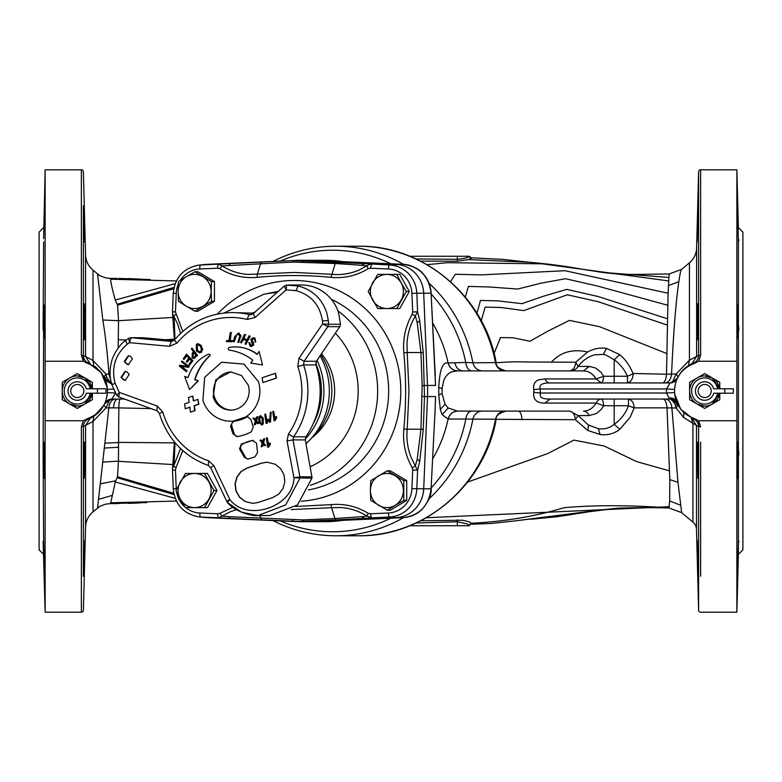 <?xml version="1.0" encoding="UTF-8"?>
<svg xmlns="http://www.w3.org/2000/svg" width="782" height="782" viewBox="0 0 782 782"><rect width="100%" height="100%" fill="white"/><g stroke="black" fill="none" stroke-linecap="round" stroke-linejoin="round"><path stroke-width="1.17" d="M253.407 440.393A31.172 30.107 -90 0 0 242.606 444.068A4.018 3.881 -90 0 0 241.149 449.63L239.908 449.63L239.556 448.829L241.345 444.068L252.791 440.344M197.905 399.397L198.882 404.255L194.386 405.77L195.05 410.618L190.769 412.065L194.728 410.618L194.063 405.77L198.569 404.255L197.905 399.397L193.408 400.922L192.743 396.063L188.452 397.51L189.107 402.368L184.611 403.883L185.266 408.732L189.772 407.217L190.427 412.065M190.104 407.217L185.266 408.732M208.657 460.852L208.374 465.486C184.474 456.668 168.326 439.914 159.929 415.222L159.372 413.385L162.783 412.026A73.528 71.025 -90 0 0 163.301 413.756A73.528 71.025 90 0 0 208.657 460.852L213.848 465.564L229.752 499.395C247.122 522.532 293.582 506.853 293.954 477.773L287.004 440.911L288.48 433.961A73.528 71.025 90 0 0 298.382 368.244A73.528 71.025 -90 0 0 297.815 366.533L303.572 364.911A78.425 75.746 90 0 1 304.169 366.729A78.425 75.746 -90 0 1 293.621 436.815L292.976 439.904L299.917 476.825L293.954 477.773L311.94 478.183A4.018 3.881 90 0 0 311.92 476.825L305.293 439.904L292.976 439.904L287.004 440.911M275.479 373.268L276.486 378.117L262.84 382.603L276.144 378.117L275.479 373.268L262.185 377.745L262.84 382.603M247.806 416.669A4.018 3.881 -90 0 0 246.516 417.148L245.216 417.148L247.151 416.611L250.846 419.387L253.241 426.982L251.364 431.781A46.05 44.476 90 0 1 237.19 436.552L236.623 436.6M237.19 436.552L232.928 433.824L230.534 426.229L233.153 421.117L245.216 417.148M257.493 423.678L258.734 423.365L256.594 420.794L257.737 416.777L256.271 420.794L258.412 423.365L257.493 423.678L255.978 421.811L255.225 424.44L254.199 424.782L255.274 421.019L252.987 418.272L253.915 417.959L255.577 419.963L256.388 417.129L257.415 416.777M254.199 424.782L255.558 424.44L256.3 421.811M255.9 419.963L253.915 417.959M244.737 501.389L252.733 503.364L258.138 502.484L272.908 497.508L278.861 494.048L283.035 488.496L284.824 481.712L283.944 474.703L280.543 468.545L275.117 464.176L267.112 462.201L261.706 463.081L246.926 468.066L240.993 471.517L236.819 477.069L235.04 483.853L235.91 490.861L239.321 497.02L244.737 501.389L252.84 503.364M275 418.302L273.612 411.322L274.638 418.302L276.3 416.474L276.447 417.539L274.101 420.804L272.732 411.615L273.612 411.322M274.101 420.804L274.971 420.628L276.799 417.539L276.3 416.474M269.438 422.251L270.484 422.016L271.149 412.153L270.132 422.016L269.438 422.251L270.445 412.388L271.149 412.153M266.994 420.999L265.616 414.02L266.652 420.999L268.314 419.162L268.451 420.227L266.115 423.492L264.746 414.313L265.616 414.02M266.115 423.492L266.965 423.316L268.793 420.227L268.314 419.162M261.569 424.988L263.241 424.02L263.29 418.087L260.504 415.721M260.191 415.721L262.957 418.087L262.908 424.02L261.892 424.909L259.155 422.681L258.627 419.807L259.038 416.816L260.817 415.653M253.26 440.374L252.322 440.374L256.506 443.12L257.542 452.69L254.893 456.903L247.611 459.142L244.248 457.167L245.44 457.167A4.018 3.881 90 0 0 248.197 459.102M239.908 449.63L244.248 457.167M264.404 445.672L265.733 445.359L263.573 442.788L264.707 438.77L263.182 442.788L265.323 445.359L264.404 445.672L262.889 443.795L262.146 446.424L261.12 446.776L262.185 443.013L259.907 440.266L260.826 439.953L262.498 441.947L263.299 439.113L264.326 438.77M261.12 446.776L262.547 446.424L263.29 443.795M262.879 441.947L260.826 439.953M268.695 444.762L267.239 437.793L268.275 444.762L269.937 442.935L270.083 444L267.737 447.265L266.369 438.086L267.239 437.793M267.737 447.265L268.676 447.089L270.504 444L269.937 442.935M248.236 385.086L241.53 375.546L230.69 371.9L215.754 379.778L213.144 396.914A19.1 18.455 -90 0 0 230.69 410.1A19.1 18.455 -90 0 0 248.236 385.086M231.335 371.909A19.1 18.455 -90 0 0 214.444 396.914A19.1 18.455 -90 0 0 231.335 410.091M125.482 380.433A4.526 4.369 90 0 1 121.718 377.325L125.491 371.421M120.995 377.325L125.1 371.401L127.055 371.89L129.196 374.519L125.091 380.453L120.995 377.325M286.554 285.137L298.157 285.948C312.477 289.78 321.998 298.724 326.739 312.78L328.332 320.522L322.428 320.943C319.975 305.215 311.295 295.137 296.388 290.718L286.095 289.887L286.554 285.137L284.179 286.144L286.554 285.137L289.76 285M289.751 285L301.637 285A40.214 38.846 90 0 1 338.577 312.78L340.473 324.266A4.018 3.881 90 0 1 339.769 326.671L327.873 326.671L322.624 323.904L322.428 320.943M328.332 320.522L328.567 324.266L327.844 326.661L328.577 324.266L322.624 323.904L298.939 358.322L304.081 361.264L316.397 361.264L315.918 364.911A78.425 75.746 90 0 1 316.514 366.729C323.758 391.831 320.239 415.193 305.958 436.815L305.293 439.904M229.322 347.433A1.369 1.32 -90 0 0 229.361 350.14C238.002 351.411 245.812 354.754 252.801 360.16L250.699 363.043L262.508 364.989L259.116 351.48L257.014 354.373A37.184 35.923 -90 0 0 235.402 346.895A37.184 35.923 -90 0 0 229.322 347.433M128.707 364.695A4.526 4.369 90 0 1 124.944 361.587L128.717 355.683M124.211 361.587L128.336 355.663L130.291 356.152L132.432 358.791L128.307 364.715L124.211 361.587M315.703 363.288A67.36 65.072 90 0 1 313.553 423.199M317.023 360.336A69.373 67.008 90 0 1 305.224 439.083M320.082 355.81A69.373 67.008 90 0 1 305.967 443.648M320.815 354.725A63.342 61.182 90 0 1 331.842 391A63.342 61.182 90 0 1 311.344 438.301M90.184 393.209A13.069 13.069 0 0 1 67.975 400.159A13.069 13.069 0 0 1 81.318 378.566A13.069 13.069 0 0 1 90.184 388.791M92.384 393.209L92.384 399.71L84.847 404.059L92.227 393.209A15.083 15.083 0 0 1 66.538 401.567A15.083 15.083 0 0 1 82.1 376.699A15.083 15.083 0 0 1 92.227 388.791L84.847 377.941L92.384 382.29L92.384 388.791M81.885 395.663A6.539 6.539 0 0 1 72.638 395.575A6.539 6.539 0 0 1 72.726 386.337A6.539 6.539 0 0 1 81.973 386.425A6.539 6.539 0 0 1 81.885 395.663M738.384 227.621L742.9 232.146L742.9 549.854L738.384 554.379L738.384 543.422L737.475 576.295L738.384 540.362L738.384 457.196L737.719 478.359L737.573 453.335L738.081 442.162L738.384 449.806L738.384 332.194L737.895 338.459L737.573 305.029L738.384 324.804L738.384 241.638L737.475 205.705L738.384 227.621L736.869 169.802L700.623 169.802A2.014 2.014 0 0 0 698.609 171.766L698.609 355.536L700.623 355.214L698.639 361.245L736.869 361.245L736.869 169.802M736.869 361.245L736.869 420.755L698.639 420.755L693.908 418.36C683.224 414.323 676.88 406.689 674.866 395.457L674.534 391C675.101 377.686 681.552 368.566 693.908 363.64L698.639 361.245M738.384 554.379L736.869 612.198L736.869 420.755M736.869 612.198L700.623 612.198A2.014 2.014 0 0 1 698.609 610.234L696.498 529.522A10.058 10.058 0 0 0 692.911 522.083L681.66 512.64L677.974 482.328L671.904 407.95L676.098 407.979L683.605 417.432L696.498 425.535L696.498 529.522M43.645 241.892L43.118 328.665L43.616 332.194L43.118 453.325L43.616 540.362L43.118 541.476L45.131 612.198L45.131 169.802L43.616 238.578M43.616 332.194L44.105 338.459L44.427 305.029L43.616 324.804M43.616 457.196L44.281 478.359L44.427 453.335L43.919 442.162L43.616 449.806M43.118 541.476L44.525 576.295L43.616 540.362M83.391 339.838L83.391 361.245L81.377 355.214L85.57 356.504L85.57 255.04L83.391 171.766A2.014 2.014 0 0 0 81.377 169.802L45.131 169.802M113.41 389.094L107.427 389.416A30.166 30.166 0 0 1 107.466 391L107.134 386.543C105.12 375.311 98.776 367.677 88.092 363.64L83.361 361.245L45.131 361.245M107.31 394.128L107.134 395.487C104.974 406.777 98.737 414.626 88.434 419.035L90.174 418.282L85.57 425.496L85.57 526.96L83.391 610.234A2.014 2.014 0 0 1 81.377 612.198L45.131 612.198M530.929 519.228L557.136 516.755L600.381 510.001L514.302 520.988L618.259 508.124C636.343 507.577 653.234 507.528 668.933 507.968L669.666 500.949L669.803 479.591L667.026 407.852L634.202 407.881L630.087 417.373L619.803 429.318C614.398 433.59 607.966 435.349 600.488 434.597L587.888 430.511L575.347 419.699L496.179 419.318M420.648 520.783L462.279 520.216C467.372 521.164 470.383 522.181 471.321 523.256L470.217 524.136M505.055 411.107C500.04 411.498 496.873 414.196 495.524 419.201L448.106 419.005L442.113 414.675L440.374 409.748L438.77 394.783L438.761 387.559C439.592 369.886 442.7 361.704 448.106 362.995C449.503 367.872 452.651 370.502 457.548 370.893L457.675 370.893C452.768 370.521 449.611 367.892 448.213 362.995L465.73 362.467C466.512 367.657 468.526 370.473 471.781 370.893M419.719 320.698L417.588 311.803L412.691 311.969L412.192 314.286L415.33 315.957C410.452 324.237 407.686 333.24 407.031 342.956L407.187 352.535L420.951 352.535L417.226 322.849L419.719 320.698L423.277 352.721L420.951 352.535L422.163 385.643L427.5 385.438A130.702 126.254 90 0 1 427.617 391A130.702 126.254 90 0 1 427.5 396.562L435.554 396.562L434.968 413.531M364.608 518.358L371.587 517.811L370.414 513.794L368.175 513.285L366.993 516.081C358.958 511.066 350.248 508.222 340.854 507.557L331.607 507.714L334.94 518.515L361.616 516.716L364.608 518.358L335.722 519.932L334.94 518.515L302.829 519.903L303.983 521.311L306.74 521.584A130.702 126.254 90 0 1 301.363 521.702A130.702 126.254 90 0 1 295.987 521.584L206.888 517.655A30.166 29.139 90 0 1 205.285 517.537L199.068 516.912A29.53 28.523 90 0 0 200.642 517.019L218.589 517.811A4.018 1.036 92.5 0 1 217.748 513.794L199.801 513.002A4.018 1.036 92.5 0 0 200.642 517.019L206.888 517.655M84.192 303.641L84.554 339.838L83.948 308.949L84.192 303.641L84.554 308.949M83.948 205.705L84.827 241.892L84.192 211.003M84.417 549.521L84.348 552.102M84.27 554.751L84.192 558.094M84.133 560.86L83.938 572.141M83.918 574.702L83.918 575.66M84.427 563.118L84.593 556.52M84.857 542.874L84.857 540.479M84.026 215.637L84.339 229.595M84.358 230.475L84.417 232.274M84.485 234.58L84.671 239.703M84.749 241.149L84.847 241.726M84.749 232.322L84.612 226.428M84.466 220.553L84.407 218.354M84.329 215.402L84.202 211.394M84.681 313.523L84.564 309.164M84.075 452.006L84.026 454.528M84.006 455.466L83.938 461.312M83.928 462.964L84.085 477.675M84.827 447.46L84.192 478.359L84.554 442.162M693.908 418.36L693.566 419.035C696.772 420.511 698.453 422.994 698.609 426.464L698.609 420.755L700.623 426.786L698.609 426.464L696.498 425.535L691.884 418.302M697.173 540.108L698.052 576.295L697.173 540.108M697.446 442.162L697.808 478.359L697.544 442.534M662.579 382.955C664.739 382.496 666.049 379.583 666.508 374.226L671.562 374.06C673.439 332.673 675.863 301.901 678.825 281.755C679.871 274.228 680.799 270.113 681.621 269.389L689.441 262.83A20.107 20.107 0 0 0 696.615 247.953L698.609 171.766L698.609 205.705M697.173 321.744L697.133 327.599M697.133 330.688L697.163 333.934M697.29 338.616L697.808 303.641L697.446 339.838M697.994 306.251L697.945 304.853M698.052 211.003L698.033 205.764M698.003 206.194L697.964 206.878M697.955 207.142L697.808 211.16M697.407 225.47L697.309 229.781M697.29 230.475L697.173 236.545M697.163 448.321L697.143 450.657M697.808 447.46L697.622 443.374M697.534 561.73L697.632 565.015M738.384 238.578L738.882 240.514L738.355 241.892M738.384 324.804L738.882 328.665L738.384 332.194M738.384 449.806L738.882 453.325L738.384 457.196M738.384 540.362L738.882 541.476L738.384 543.422L738.882 541.486M273.006 261.423L273.856 260.993A20.107 4.682 63.2 0 0 273.397 261.413M43.616 227.621L39.1 232.146L39.1 549.854L43.616 554.379M84.827 540.108L83.948 576.295L84.827 540.108M83.391 303.641L83.391 241.892L84.827 241.892M697.173 241.892L698.052 205.705L697.173 241.892M496.179 362.721L502.357 362.369C515.768 361.499 518.965 361.89 526.188 361.978L575.708 362.232L578.123 366.426A10.058 9.863 90 0 1 569.922 370.893C573.411 369.925 575.347 367.041 575.708 362.232L587.624 351.998C593.821 348.645 600.117 347.433 606.519 348.381L619.794 354.676L614.202 359.759L605.903 354.979L603.381 354.402L594.809 354.823C588.279 356.533 582.717 360.404 578.123 366.426L589.139 366.426L583.45 370.893C588.651 371.039 592.883 373.728 596.158 378.938L601.329 382.955A10.058 2.532 90 0 0 603.714 376.25L627.477 376.25L633.127 373.806C632.912 378.781 631.035 381.831 627.477 382.955L627.477 376.25C624.388 369.485 619.97 363.982 614.202 359.759L614.202 382.955M688.571 365.507L689.441 360.189L696.615 356.416L691.972 363.65L693.566 362.965C696.772 361.499 698.453 359.026 698.609 355.536L698.609 339.838M115.345 393.004L107.427 392.584M416.092 523.002L457.362 521.75L467.401 523.95L469.425 525.729L409.817 525.729M335.722 519.932L298.646 521.428L228.794 518.358L218.589 517.811L222.02 516.081L219.977 513.285L217.748 513.794M77.31 406.083L69.764 404.059C64.926 401.049 62.413 396.699 62.228 391C62.413 385.301 64.926 380.951 69.764 377.941L77.31 373.581L84.847 377.941L77.31 375.917M697.153 377.941L704.69 373.581L712.236 377.941L719.616 388.791A15.083 15.083 0 0 0 694.133 380.238A15.083 15.083 0 0 0 693.927 401.567A15.083 15.083 0 0 0 719.616 393.209L712.236 404.059L704.69 408.419L697.153 404.059C692.314 401.049 689.802 396.699 689.616 391C689.802 385.301 692.314 380.951 697.153 377.941L689.616 382.29L689.616 399.71L697.153 404.059L704.69 406.083M86.284 393.209A9.247 9.247 0 0 1 68.054 391A9.247 9.247 0 0 1 77.31 381.753C81.915 382.036 84.906 384.382 86.284 388.791L97.418 388.791L97.418 393.209L86.284 393.209M97.418 388.791L105.961 388.791L105.961 393.209L97.418 393.209M717.573 393.209A13.069 13.069 0 0 1 695.364 400.159A13.069 13.069 0 0 1 708.707 378.566A13.069 13.069 0 0 1 717.573 388.791M709.274 395.663A6.539 6.539 0 0 1 700.027 395.575A6.539 6.539 0 0 1 700.115 386.337A6.539 6.539 0 0 1 709.362 386.425A6.539 6.539 0 0 1 709.274 395.663M713.673 393.209A9.247 9.247 0 0 1 695.442 391A9.247 9.247 0 0 1 704.69 381.753C709.294 382.036 712.294 384.382 713.673 388.791L733.35 388.791L733.35 393.209L713.673 393.209M704.69 375.917L712.236 377.941L719.772 382.29L719.772 388.791M719.772 393.209L719.772 399.71L712.236 404.059M84.847 404.059L77.31 408.419L62.228 399.71L62.228 382.29L69.764 377.941M195.001 271.735L211.511 281.598L211.12 291.471C210.905 285.01 208.159 280.073 202.861 276.662A17.096 16.51 90 0 0 186.351 276.662L195.001 271.735L197.934 271.735L214.444 281.598L211.511 281.598M186.351 276.662C181.053 280.073 178.306 285.01 178.1 291.471C178.306 297.922 181.053 302.859 186.351 306.27C191.854 309.31 197.357 309.31 202.861 306.27C208.159 302.859 210.905 297.922 211.12 291.471L211.511 301.334L195.001 311.207L186.351 306.27L178.492 301.334L178.1 291.471L178.492 281.598L186.351 276.662M211.511 301.334L214.444 301.334L197.934 311.207L195.001 311.207M214.444 301.334L214.444 281.598M175.94 490.529L185.471 473.442L194.61 473.442C188.374 473.657 183.604 476.502 180.31 481.986A17.096 16.51 90 0 0 180.31 499.082L175.94 490.529M180.31 499.082C183.604 504.566 188.374 507.41 194.61 507.626C200.837 507.41 205.607 504.566 208.902 499.082C211.844 493.383 211.844 487.685 208.902 481.986C205.607 476.502 200.837 473.657 194.61 473.442L204.532 473.442L214.063 490.529L204.532 507.626L185.471 507.626L180.31 499.082M214.063 490.529L217.005 490.529L207.465 507.626L204.532 507.626M217.005 490.529L207.465 473.442L204.532 473.442M194.61 473.442L188.403 473.442M387.286 510.265L370.776 500.402L370.375 490.529C370.58 496.99 373.337 501.927 378.635 505.338A17.096 16.51 90 0 0 395.145 505.338L387.286 510.265L390.218 510.265L406.728 500.402L403.795 500.402L395.145 505.338C400.443 501.927 403.189 496.99 403.395 490.529C403.189 484.078 400.443 479.141 395.145 475.73C389.641 472.69 384.138 472.69 378.635 475.73C373.337 479.141 370.58 484.078 370.375 490.529L370.776 480.666L387.286 470.793L403.795 480.666L403.795 500.402M406.728 500.402L406.728 480.666L403.795 480.666M406.728 480.666L390.218 470.793L387.286 470.793M406.347 291.471L396.816 308.558L386.885 308.558C393.121 308.343 397.891 305.498 401.186 300.014A17.096 16.51 90 0 0 401.186 282.918L406.347 291.471L409.279 291.471L399.749 274.374L396.816 274.374L401.186 282.918C397.891 277.434 393.121 274.59 386.885 274.374C380.648 274.59 375.888 277.434 372.594 282.918C369.651 288.617 369.651 294.315 372.594 300.014C375.888 305.498 380.648 308.343 386.885 308.558L377.755 308.558L368.214 291.471L377.755 274.374L396.816 274.374L386.885 274.374M386.885 308.558L399.749 308.558L409.279 291.471M176.302 489.767A25.513 24.643 90 0 1 176.233 488.603L175.461 470.031L172.49 470.187L173.252 488.77C175.08 504.713 183.682 514.087 199.068 516.912M175.461 470.031L175.96 467.714L173.692 466.043L180.534 448.526M174.396 441.918L172.578 468.496L173.692 466.043L174.357 459.151L174.982 442.622M236.35 509.62L230.25 511.78L222.02 516.081L229.957 516.716L228.794 518.358M175.96 314.286L173.692 315.957L172.685 314.032L172.49 311.813L175.461 311.969L182.773 331.421M180.534 333.474L177.817 324.501L173.692 315.957L174.357 322.849L173.682 320.698M368.175 513.285C356.68 506.316 344.266 503.442 330.952 504.644L331.607 507.714L291.227 509.541M370.414 513.794L388.361 513.002A4.018 1.036 87.5 0 0 389.534 517.019L371.587 517.811L366.993 516.081L361.616 516.716M180.271 280.435A25.513 24.643 90 0 1 199.801 268.998L217.748 268.206A4.018 1.036 -92.5 0 1 218.589 264.189L222.02 265.919C229.986 270.934 238.666 273.778 248.05 274.443L294.452 272.449L331.607 274.287C340.932 275.205 349.965 273.847 358.713 270.22L369.124 264.599L371.587 264.189L370.414 268.206L368.175 268.715L366.993 265.919L361.616 265.284L364.608 263.642L389.534 264.981A29.53 28.523 90 0 1 416.816 293.221L423.707 293.191A30.166 29.139 90 0 0 395.839 264.345L306.74 260.416A130.702 126.254 90 0 0 301.363 260.298L324.784 260.298A130.702 126.254 90 0 1 342.985 261.657M217.748 268.206L219.977 268.715L222.02 265.919L292.478 262.097L293.25 260.689L364.608 263.642M412.691 470.031L417.588 470.197L415.33 466.043L412.192 467.714L412.691 470.031L411.928 488.603L416.816 488.779A29.53 28.523 90 0 1 389.534 517.019L395.839 517.655A30.166 29.139 90 0 0 423.707 488.809L427.5 396.562L424.489 396.552L423.277 429.279L419.758 461.126L417.588 470.197L416.816 488.779L431.078 488.809L435.281 406.337M412.192 314.286C405.467 326.192 402.681 339.036 403.844 352.829L407.187 352.535L408.966 391L407.187 429.465C406.298 439.132 407.618 448.467 411.146 457.499L415.33 466.043L417.226 459.151L419.719 461.302M435.281 375.663L431.078 293.191C428.819 276.154 419.533 266.535 403.209 264.345L389.534 264.981A4.018 1.036 -87.5 0 0 388.361 268.998A25.513 24.643 90 0 1 411.928 293.397L416.816 293.221L417.588 311.803L415.33 315.957L417.226 322.849M174.982 339.378L174.357 322.849M302.829 519.903L229.957 516.716M422.163 385.643L420.951 429.465L417.226 459.151M423.277 352.721L424.489 396.552L422.163 396.357M292.478 262.097L334.94 263.485L361.616 265.284M219.977 268.715C231.482 275.684 243.886 278.558 257.21 277.356L257.298 274.287L260.621 263.485L261.765 262.068L295.987 260.416L206.888 264.345A30.166 29.139 90 0 0 205.285 264.463L199.068 265.088A29.53 28.523 90 0 1 200.642 264.981L206.888 264.345M295.987 260.416A130.702 126.254 90 0 1 301.363 260.298M427.5 385.438L423.707 293.191L431.078 293.191L435.554 385.438L427.5 385.438M315.654 521.545L403.209 517.655C419.494 515.504 428.79 505.886 431.078 488.809L435.291 406.2M107.466 391C106.899 404.314 100.448 413.434 88.092 418.36L83.361 420.755L45.131 420.755M93.703 416.317L93.019 421.488L83.391 426.464L81.377 426.786L83.361 420.755M420.403 261.09L457.392 261.208L468.467 259.604L471.409 258.265L469.425 256.271L409.817 256.271M415.985 258.95L457.362 259.282C464.4 258.617 468.408 257.62 469.405 256.271M469.425 256.271L470.129 257.796L471.409 258.265M469.425 525.582L470.207 524.106M471.429 523.735L469.699 524.644M696.615 247.953L696.615 356.416L698.609 355.536M689.441 262.83L689.441 360.189L676.098 374.021L672.647 381.724L670.037 382.955L666.538 388.986L674.573 389.416M687.554 366.181L682.911 370.13M680.545 372.926L678.737 375.634M670.203 382.955L670.037 382.955A8.045 8.045 0 0 0 677.339 378.302L678.033 376.885L676.098 374.021L671.562 374.06C670.839 379.505 668.688 382.476 665.101 382.955M677.232 403.473L676.538 401.801C675.218 399.025 672.716 397.764 669.021 398.018L666.538 393.014L674.573 392.584A30.166 30.166 0 0 1 674.534 391M674.68 393.962L675.492 398.556M669.021 398.018L671.728 399.563L675.159 404.411L676.098 407.979L678.033 405.115L675.159 404.411M671.728 399.563L677.349 403.717A8.045 8.045 0 0 0 670.037 399.045L550.127 399.045C545.034 399.182 541.818 398.351 540.479 396.542L540.245 393.014L533.793 392.339L533.793 389.661C533.031 384.871 534.614 381.596 538.534 379.847L544.966 378.938A10.058 6.461 -90 0 0 550.127 382.955A10.058 6.461 -90 0 0 550.137 382.955L670.037 382.955M691.308 418.028L692.911 423.697L692.911 522.083M88.092 418.36L88.434 419.035C85.228 420.501 83.547 422.974 83.391 426.464L83.391 442.162M85.57 526.96C85.854 520.841 88.327 515.807 93.019 511.858L93.019 421.488L106.02 407.901L109.402 400.276L111.963 399.045L115.462 393.014M94.788 415.584L103.967 405.096L106.02 407.901L108.845 407.881C109.558 402.456 111.67 399.514 115.169 399.045M103.967 405.096L104.739 403.551M111.797 399.045L111.963 399.045A8.045 8.045 0 0 0 104.661 403.698M107.32 388.038L106.508 383.444M111.631 384.05L105.472 380.218L104.661 378.302A8.045 8.045 0 0 0 111.327 382.936L104.661 378.302L103.967 376.904L106.02 374.099L93.019 360.512L85.57 356.504L90.184 363.718M104.768 378.527L104.289 377.53M111.963 382.955L110.301 382.437L106.948 377.628L106.02 374.099L108.884 374.119L110.702 380.003M103.967 376.904L99.627 370.717M96.948 368.107L94.798 366.426M93.703 365.683L93.019 360.512L93.019 270.142C88.327 266.193 85.854 261.159 85.57 255.04M83.391 205.705L83.391 355.536C83.547 359.006 85.228 361.489 88.434 362.965L101.191 372.584L107.31 387.921M315.654 260.455L303.983 260.689L302.829 262.097M434.968 368.469L435.291 375.8M544.966 378.938L596.158 378.938L603.714 376.25L600.801 372.124L595.327 367.892L589.139 366.426M533.793 389.661L540.245 388.986C538.847 384.891 542.141 382.877 550.137 382.955L550.127 382.955M614.202 399.045L614.202 405.75L603.714 405.75C603.352 401.782 602.551 399.543 601.329 399.045A10.058 6.461 -90 0 0 596.158 403.062L544.966 403.062C536.716 403.219 532.992 399.641 533.793 392.339M544.966 403.062L550.127 399.045M603.714 405.75L596.158 403.062C592.883 408.272 588.651 410.961 583.45 411.107A10.058 6.852 -90 0 1 589.139 415.574L596.265 413.61L600.801 409.876L603.714 405.75M634.202 407.881C633.889 403.004 631.983 400.061 628.474 399.045L628.474 405.75L634.202 407.881M665.433 399.045C669.03 399.524 671.181 402.495 671.904 407.95L667.026 407.852C666.567 402.447 665.218 399.514 662.999 399.045M120.164 399.045C119.421 399.514 118.972 402.466 118.825 407.881L151.024 408.605M146.791 502.582L110.565 503.598L115.247 481.976L117.544 476.639L118.444 461.312L118.825 407.881L108.845 407.881L97.574 507.772L100.311 506.071L105.648 504.146L110.565 503.598L110.37 503.061M110.086 374.148L108.884 374.119C107.584 354.617 105.56 336.583 102.823 320.014L97.574 274.228L99.392 275.303L93.019 270.142M619.794 354.676C625.483 359.525 629.891 365.79 633 373.473L666.508 374.226L668.092 293.23L669.109 274.062M589.139 415.574L578.113 415.574L569.902 411.107C573.196 412.104 575.005 414.968 575.347 419.699L578.113 415.574L588.475 425.056L598.396 428.692C604.525 429.513 609.794 428.047 614.202 424.284L619.803 429.318M614.202 424.284C620.781 419.768 625.532 413.59 628.474 405.75L614.202 405.75L614.202 424.284M569.902 411.107L457.548 411.107L448.203 407.999L445.056 404.235L442.074 393.717L442.055 388.527L443.824 380.287C445.926 375.555 448.77 372.691 452.367 371.704L457.548 370.893M110.37 278.939L110.565 278.402L105.648 277.854L100.311 275.929L97.574 274.228M97.574 507.772L100.311 506.071M118.17 348.068L118.522 320.688L102.823 320.014M116.938 278.382L110.565 278.402L110.673 279.203C110.604 281.725 112.129 288.666 115.247 300.024L117.583 305.185L118.512 320.688L173.105 317.433M124.436 399.045L111.963 399.045M431.273 487.831A140.76 135.96 90 0 0 465.73 419.533C466.512 414.343 468.526 411.528 471.781 411.107M448.213 419.005C449.611 414.108 452.758 411.479 457.675 411.107M432.817 458.643A130.702 126.254 90 0 0 448.106 419.005C449.503 414.128 452.651 411.498 457.548 411.107M431.273 294.169A140.76 135.96 90 0 1 465.73 362.467L472.885 362.799C474.224 367.804 477.401 370.502 482.406 370.893M429.005 283.143A144.778 139.851 90 0 1 472.885 362.799L495.612 362.604M583.45 370.893L457.675 370.893M738.228 230.025L738.208 229.048M737.973 219.498L737.934 218.334M737.758 569.892L737.788 568.944M737.817 567.918L737.866 566.217M43.772 230.025L43.792 229.048M44.027 219.498L44.066 218.334M44.242 569.892L44.212 568.944M44.183 567.918L44.134 566.217M273.006 520.577L273.856 521.008A20.107 4.682 116.8 0 1 273.397 520.587M118.483 278.392L150.212 279.585M693.566 419.035L680.809 409.416L674.69 394.079M674.69 387.872L674.866 386.513C677.026 375.223 683.263 367.374 693.566 362.965L693.908 363.64M316.397 361.264L339.769 326.671M226.731 501.477L229.752 499.395L227.503 502.591L241.491 512.181L257.913 515.553L269.722 515.553L297.492 504.937L311.94 478.183M130.447 337.726L128.58 338.362L130.467 337.726L142.686 337.716A4.018 3.881 90 0 1 143.018 337.726L130.614 337.716M173.966 340.522L143.018 337.726M253.769 313.171L232.137 312.575C208.999 313.044 189.752 322.204 174.406 340.062L176.879 343.181L169.499 346.309L129.48 342.653L127.134 344.324C115.365 354.49 111.298 367.325 114.944 382.828L119.294 392.408L116.821 395.428L118.844 397.021L119.294 392.408L157.26 406.053L157.006 410.755L159.372 413.385M193.868 357.472L193.154 357.032L193.31 353.845L194.425 352.662M262.009 424.118L260.435 422.671L259.907 420.002L260.035 417.314L260.807 416.493M199.693 351.792L197.553 350.385L197.24 345.106L198.159 344.745M196.028 355.448L194.073 352.662L192.959 353.845L192.802 357.032L193.701 357.491L196.028 355.448M262.381 423.326L261.999 418.077L260.386 416.523L259.722 417.314L260.103 422.671L261.677 424.118L262.381 423.326M201.463 349.456L200.251 346.084L197.973 344.735L196.869 345.106L197.201 350.385L199.527 351.802L200.612 351.421L201.463 349.456M267.219 462.201L261.911 463.081L247.141 468.066L241.208 471.517L237.034 477.069L235.245 483.853L236.125 490.861L239.527 497.02L244.942 501.389M181.463 361.822L181.903 360.961L188.951 366.543L188.511 367.403L180.779 366.132L186.781 370.815L186.351 371.675L179.303 366.093L179.743 365.223L187.475 366.475L181.463 361.822M183.262 358.743L186.517 354.138L192.743 360.785L189.655 365.145L188.941 364.392L191.463 360.834L189.518 358.762L187.084 362.222L186.37 361.47L188.814 358.009L186.654 355.693L183.965 359.495L183.262 358.743M191.336 348.782L192.01 348.058L197.269 355.546L193.809 358.547L192.157 357.765L192.216 353.151L193.467 351.812L191.336 348.782M254.082 338.929L251.843 339.554L253.251 342.878L253.348 345.126L251.354 346.514L250.084 346.191L248.842 342.575L249.722 342.907L250.523 345.302L252.478 344.774L250.924 339.192L253.192 337.697L254.531 338.039L255.743 342.037L254.854 341.724L255.206 340.375L253.163 338.694M248.979 335.82L249.898 336.113L245.919 344.305L245.001 344.012L246.653 340.61L243.104 339.486L241.452 342.897L240.533 342.604L244.512 334.413L245.431 334.696L243.554 338.567L247.102 339.681L248.979 335.82L249.898 336.113M238.442 334.061L236.819 334.618L234.209 341.763L233.261 341.617L234.883 336.465L238.539 333.054L240.739 336.055L238.803 342.457L237.845 342.311L239.8 335.898L238.139 334.041M230.27 332.575L231.237 332.575L229.888 340.649L232.254 340.649L232.078 341.685L226.399 341.685L226.565 340.639L228.921 340.649L230.27 332.575M262.234 424.909L261.716 424.997M196.341 344.266L197.954 343.699L201.042 345.546L202.44 349.534L201.16 352.252L199.527 352.829L196.37 350.893L196.341 344.266M208.52 354.168C198.325 358.83 191.492 366.65 188.022 377.618L184.679 376.562L189.606 389.544L198.051 380.785L194.708 379.729A52.286 50.498 -90 0 1 209.537 355.839L209.811 354.784L209.058 354.099M169.499 346.309L171.336 341.392L131.083 337.726L129.48 342.653L128.756 338.303M284.296 286.114L286.095 289.887L255.079 317.482L253.153 313.826L249.673 314.706A5.024 1.261 103.8 0 0 247.278 319.467L255.079 317.482M299.936 478.183L299.907 476.825L299.936 478.183L285.694 504.928L257.923 515.553C252.606 516.384 235.695 512.19 227.347 502.552L210.622 467.548L208.374 465.486M327.844 326.661L304.081 361.264L303.572 364.911L315.918 364.911M187.817 366.475L179.743 365.223M186.781 370.815L186.351 371.675M187.123 370.815L181.141 366.132M188.951 366.543L188.511 367.403M189.283 366.543L181.903 360.961M186.859 355.927L183.965 359.495M189.723 358.977L187.084 362.222M192.743 360.785L189.655 365.145M193.086 360.785L186.517 354.138M193.985 358.537L197.269 355.546M197.611 355.546L192.01 348.058M255.743 342.037L254.912 338.039L253.378 337.707M250.866 345.302L249.634 343.093M250.074 342.907L248.842 342.575M251.521 346.514L253.348 345.126M253.691 345.126L253.251 342.878M253.612 342.878L251.745 340.405M252.107 340.405L251.843 339.554M252.205 339.554L253.358 338.704M247.151 339.584L243.554 338.567M243.916 338.567L245.431 334.696M245.802 334.696L244.512 334.413M243.456 339.486L241.452 342.897M250.269 336.113L245.919 344.305M238.803 342.457L240.739 336.055M241.1 336.055L238.921 333.054M236.819 334.618L234.209 341.763M237.19 334.618L238.813 334.061M228.921 340.649L226.565 340.639M232.254 340.649L232.078 341.685M232.606 340.649L229.888 340.649M230.231 340.649L231.237 332.575M231.609 332.575L230.641 332.575M199.693 352.829L201.16 352.252M201.502 352.252L202.44 349.534M202.782 349.534L201.042 345.546M201.404 345.546L198.139 343.699M208.843 354.168L210.133 354.784L209.859 355.839C202.861 362.281 197.914 370.248 195.021 379.729A1608.682 121.552 16.4 0 0 198.364 380.785L189.606 389.544M188.051 377.52A1608.682 121.552 16.4 0 1 185.021 376.562L184.679 376.562M192.743 396.063L193.711 400.814M262.508 364.989L259.116 351.48M235.568 346.895L240.592 347.237C247.474 348.449 253.055 350.825 257.346 354.373M162.783 412.026L157.26 406.053M298.939 358.322L297.815 366.533M210.798 467.587L213.848 465.564M246.516 417.148A30.166 29.139 -90 0 1 235.108 420.99A4.018 3.881 -90 0 0 231.834 426.229L230.534 426.229M231.834 426.229L234.219 433.824A4.018 3.881 -90 0 0 237.269 436.542M241.149 449.63L245.44 457.167M233.153 421.117A30.234 29.198 90 0 1 202.919 400.355L204.669 377.286L221.648 362.252L243.935 364.06L258.451 381.645A30.234 29.198 90 0 1 245.812 416.855M700.623 355.214L700.623 169.802M700.623 576.295L700.623 442.162M700.623 478.359L700.623 540.108M81.377 355.214L81.377 169.802M471.321 523.256C504.194 521.623 535.132 516.433 564.125 507.684C595.063 504.977 630.018 505.055 668.991 507.919M421.029 520.587L423.609 520.646M467.616 482.064L547.703 453.57L573.949 440.11L604.144 446.004L636.646 461.605L669.587 470.911M426.258 517.762L669.255 506.697M342.985 520.343A130.702 126.254 90 0 1 324.784 521.702L301.363 521.702M83.391 478.359L83.391 540.108M83.391 576.295L83.391 426.464M698.609 426.464L698.609 610.234M698.609 303.641L698.609 241.892M276.936 292.566A98.6 95.238 -90 0 0 263.778 294.306L223.945 313.035M254.922 312.145A82.54 79.725 -90 0 0 252.381 313.005M263.778 294.306L272.635 292.478A100.467 97.046 90 0 1 278.118 291.51M312.194 437.509A58.161 56.177 -90 0 0 321.529 353.66M301.168 501.262A110.506 106.743 -90 0 0 400.755 387.325A110.506 106.743 -90 0 0 294.081 280.494A110.506 106.743 -90 0 0 217.464 314.051M308.479 489.933A100.467 97.046 -90 0 0 387.911 403.404A100.467 97.046 -90 0 0 331.392 299.359M724.806 393.209L724.806 388.791M176.233 488.603L173.252 488.77M199.801 513.002A25.513 24.643 90 0 1 185.676 507.626M185.226 507.254A25.513 24.643 90 0 1 176.566 491.849M175.96 467.714L182.773 450.579M232.84 507.313L219.977 513.285M330.952 504.644L295.664 506.472M175.461 311.969L176.233 293.397L173.252 293.23L172.49 311.813M199.801 268.998A4.018 1.036 -92.5 0 1 200.642 264.981L228.794 263.642L229.957 265.284M176.233 293.397A25.513 24.643 90 0 1 178.325 284.14M411.928 488.603A25.513 24.643 90 0 1 388.361 513.002M257.21 277.356C281.784 274.922 306.368 274.922 330.952 277.356L335.722 262.068M403.844 352.829C406.2 378.273 406.2 403.727 403.844 429.171L423.277 429.279M403.844 429.171C402.671 442.915 405.457 455.759 412.192 467.714M330.952 277.356C344.217 278.578 356.631 275.694 368.175 268.715M388.361 268.998L370.414 268.206M412.691 311.969L411.928 293.397M173.682 461.302L174.357 459.151M259.712 515.553L261.765 519.932M292.478 519.903L293.25 521.311L295.987 521.584M261.765 262.068L228.794 263.642M337.932 310.884A98.6 95.238 90 0 1 376.396 406.982A98.6 95.238 90 0 1 310.268 485.29M310.112 466.756A82.54 79.725 -90 0 0 335.361 333.191M81.377 612.198L81.377 426.786M457.362 256.271L457.392 261.208M457.362 525.729L457.382 519.834M677.408 378.156L672.647 381.724M666.538 393.014A38.21 38.21 0 0 1 666.538 388.986L540.245 388.986L540.245 393.014L666.538 393.014M677.339 403.698L670.037 399.045M683.908 412.857L683.536 417.363M104.593 403.854L109.402 400.276M104.651 378.283L110.301 382.437M104.26 377.462L106.948 377.628M431.214 488.858C431.635 494.82 428.546 501.682 421.957 509.434C417.168 514.233 410.931 516.98 403.229 517.655L314.794 521.584M431.214 293.142C430.53 285.244 427.803 278.763 423.042 273.69C421.351 270.904 411.479 264.248 403.229 264.345L314.794 260.416M113.537 407.833C113.996 402.437 115.325 399.514 117.515 399.045M606.519 348.381L603.381 354.402M588.475 425.056L587.888 430.511M598.396 428.692L600.107 434.548M118.326 442.534L105.355 443.12M118.258 447.284L104.729 448.037M118.424 461.155L102.804 462.064M115.765 480.774L100.321 483.843M111.816 495.524L98.473 499.375M668.307 285.596L678.825 281.755M669.666 500.949L680.311 505.104M669.803 479.591L677.974 482.328M518.495 411.107C520.421 411.576 521.584 414.499 521.995 419.875M429.005 498.857A144.778 139.851 90 0 0 472.885 419.201A10.058 9.716 90 0 1 482.406 411.107M442.113 414.675L448.203 407.999M440.305 409.436L445.056 404.235M438.77 394.783L442.074 393.717M438.761 387.559L442.055 388.527M432.817 323.357A130.702 126.254 90 0 1 448.106 362.995L448.213 362.995M454.86 362.848C456.033 367.833 458.751 370.512 463.022 370.893M505.055 370.893A10.058 9.716 90 0 1 495.524 362.799A144.778 139.851 90 0 0 358.361 246.222C423.717 244.981 484.723 296.828 496.189 362.74C495.602 366.113 498.896 368.83 506.062 370.893M110.673 279.203L176.409 280.943M115.257 300.024L175.217 283.671M117.261 304.247L174.063 287.395M117.583 305.185L173.77 288.734M118.043 339.691L126.215 339.984M165.373 339.74L174.396 339.105M403.492 517.645A144.778 139.851 90 0 1 335.713 535.778C313.993 535.709 293.377 530.783 273.856 521.008M390.795 518.212A140.76 135.96 90 0 1 280.2 520.89M280.2 261.11A140.76 135.96 90 0 1 390.795 263.788M273.856 260.993C293.377 251.218 313.993 246.291 335.713 246.222A144.778 139.851 90 0 1 403.492 264.355M495.524 419.201A144.778 139.851 90 0 1 358.361 535.778C423.717 537.019 484.723 485.172 496.189 419.26C495.602 415.887 498.896 413.17 506.062 411.107M118.326 442.368L174.396 442.886M118.444 461.312L173.105 464.567M117.505 476.785L173.77 493.266M117.202 477.724L174.063 494.605M115.247 481.976L175.217 498.33M110.673 502.797L176.409 501.057M468.467 259.604L529.991 262.293M470.295 257.757L502.552 259.37L529.658 262.263C549.766 264.091 567.018 266.379 581.437 269.116L602.306 272.4L668.649 277.424M427.031 264.678L447.314 262.693L542.043 263.817L668.473 280.904M450.54 281.716L455.32 274.257L481.546 274.873L564.985 270.709L668.092 293.23M465.3 297.062L468.457 286.417L489.317 286.984L517.655 289.047L541.242 283.123L565.533 278.724L597.81 286.124L667.799 305.273M476.952 313.318L480.461 300.444L497.723 300.865L521.975 303.67L543.461 296.222L566.715 289.369L598.279 296.554L667.496 318.773M481.243 320.757L485.153 307.111L501.213 307.512L523.813 310.601L567.282 294.785L598.533 301.803L667.349 325.107M494.077 353.444L500.47 337.57L513.1 337.765L529.981 341.284L547.625 331.275L569.423 320.385L599.598 326.7L666.733 353.542M551.29 362.301C560.401 352.105 572.512 348.664 587.624 351.998M633 373.473L633.645 373.816M88.092 363.64L88.434 362.965M127.134 344.324L125.589 340.463L128.58 338.362M112.012 384.783L115.062 383.248M251.433 314.706L249.673 314.706A78.425 75.746 -90 0 0 232.137 312.575M247.278 319.467A73.528 71.025 -90 0 0 176.879 343.181M298.157 285.948L295.967 290.621M305.958 436.815L293.621 436.815A5.024 0.762 -145.2 0 1 288.48 433.961M299.917 476.825L311.92 476.825M328.577 324.266L340.473 324.266M235.108 420.99L233.808 420.99M234.219 433.824L232.928 433.824M242.606 444.068L241.345 444.068M514.302 520.988L491.174 523.471L470.021 524.272M600.381 510.001L618.259 508.124M172.578 468.496L172.49 470.187M199.068 265.088C183.682 267.913 175.08 277.287 173.252 293.23M172.578 313.504L174.396 340.082L171.669 341.402M673.146 382.33L673.693 382.085M403.229 517.655L315.214 521.565M403.229 264.345L315.214 260.435M100.311 275.929L99.392 275.303M602.306 272.4C626.802 275.518 639.461 274.111 669.05 274.003L681.621 269.389M681.66 512.64L668.933 507.968M110.565 278.402L115.804 278.382M141.346 279.145L128.551 278.617M335.713 535.778L358.361 535.778M335.713 246.222L358.361 246.222M99.392 506.697L93.019 511.858M110.565 503.598L115.883 503.618M116.987 503.618L118.502 503.598M128.121 503.393L139.743 502.924M157.006 410.755L118.844 397.021M116.821 395.428L111.826 384.715C109.676 377.442 109.5 370.101 111.288 362.692C112.667 355.546 119.509 344.315 125.589 340.463M252.987 313.865L284.179 286.144"/></g></svg>
